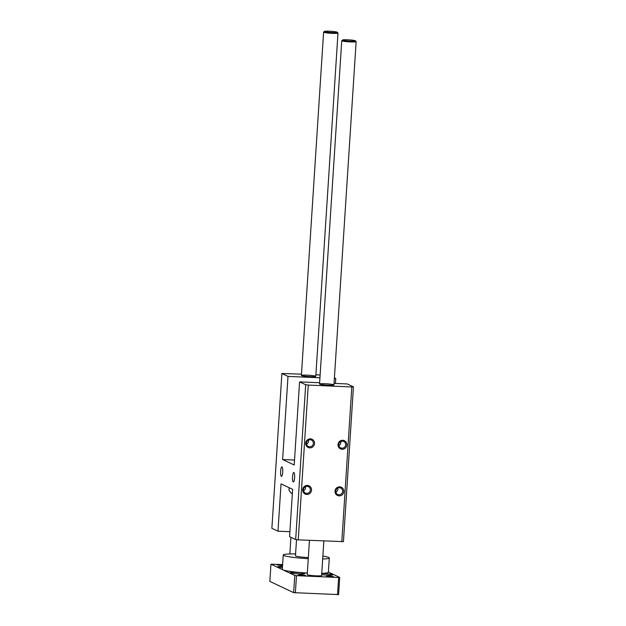 <?xml version="1.0" encoding="UTF-8"?>
<svg xmlns="http://www.w3.org/2000/svg" width="626" height="626" viewBox="0 0 626 626"><rect width="100%" height="100%" fill="white"/><g stroke="black" fill="none" stroke-linecap="round" stroke-linejoin="round"><path stroke-width="0.94" d="M334.049 383.378L347.344 383.957L353.447 386.845L343.439 541.639L298.25 539.862L308.266 385.06L305.684 384.747L299.58 381.868L294.204 465.001L282.623 459.523L287.999 376.39L281.888 373.503L301.474 374.16M298.25 539.862L295.675 539.549L305.684 384.747M309.839 447.872A4.546 4.413 -64.7 0 1 306.443 440.931A4.546 4.413 -64.7 0 1 314.103 441.267A4.546 4.413 -64.7 0 1 309.839 447.872M342.148 449.288A4.546 4.413 -64.7 0 1 338.752 442.347A4.546 4.413 -64.7 0 1 346.413 442.684A4.546 4.413 -64.7 0 1 342.148 449.288M339.135 495.87A4.546 4.413 -64.7 0 1 335.739 488.937A4.546 4.413 -64.7 0 1 343.4 489.266A4.546 4.413 -64.7 0 1 339.135 495.87M306.826 494.454A4.546 4.413 -64.7 0 1 303.43 487.513A4.546 4.413 -64.7 0 1 311.091 487.85A4.546 4.413 -64.7 0 1 306.826 494.454M341.804 541.772L351.812 386.97L308.266 385.06M353.447 386.845L351.812 386.97M315.887 374.794L320.136 374.982M289.893 531.709L277.983 531.192L271.88 528.305L281.888 373.503M328.314 385.201A7.215 0.657 -176.3 0 1 319.55 383.996A7.215 0.657 -176.3 0 1 326.788 383.816A7.215 0.657 -176.3 0 1 333.948 384.927A7.215 0.657 -176.3 0 1 328.314 385.201M310.152 376.625A7.215 0.657 -176.3 0 1 301.396 375.42A7.215 0.657 -176.3 0 1 308.634 375.232A7.215 0.657 -176.3 0 1 315.786 376.351A7.215 0.657 -176.3 0 1 310.152 376.625M292.538 476.769A4.758 1.056 92.5 0 1 293.782 472.497A4.758 1.056 92.5 0 1 294.627 477.302A4.758 1.056 92.5 0 1 293.367 482.012A4.758 1.056 92.5 0 1 292.538 476.769M280.644 471.143A4.758 1.056 92.5 0 1 281.888 466.879A4.758 1.056 92.5 0 1 282.733 471.683A4.758 1.056 92.5 0 1 281.465 476.386A4.758 1.056 92.5 0 1 280.644 471.143M277.983 531.192L281.043 483.89L292.632 489.36L289.572 536.662L295.675 539.549M319.636 382.744L299.58 381.868M287.999 376.39L319.956 377.791M334.37 378.425L335.763 378.487L335.442 383.433M334.401 377.846L335.763 378.487M294.525 460.047L282.623 459.523M308.477 440.078A3.545 3.443 -64.7 0 1 306.544 444.17M309.682 446.784A3.545 3.443 -64.7 0 1 306.803 441.784A3.545 3.443 -64.7 0 1 313.258 444.084A3.545 3.443 -64.7 0 1 309.682 446.784M340.794 441.494A3.545 3.443 -64.7 0 1 338.862 445.587M341.992 448.2A3.545 3.443 -64.7 0 1 339.112 443.2A3.545 3.443 -64.7 0 1 345.568 445.501A3.545 3.443 -64.7 0 1 341.992 448.2M337.782 488.077A3.545 3.443 -64.7 0 1 335.849 492.169M338.979 494.783A3.545 3.443 -64.7 0 1 336.099 489.782A3.545 3.443 -64.7 0 1 342.555 492.083A3.545 3.443 -64.7 0 1 338.979 494.783M305.472 486.66A3.545 3.443 -64.7 0 1 303.54 490.753M306.67 493.366A3.545 3.443 -64.7 0 1 303.79 488.366A3.545 3.443 -64.7 0 1 310.246 490.667A3.545 3.443 -64.7 0 1 306.67 493.366M292.35 493.617A19.328 1.753 -176.3 0 1 291.473 493.296A19.328 1.753 -176.3 0 1 291.239 493.171A19.328 1.753 -176.3 0 1 291.168 493.116M292.365 493.374L291.059 493.053L289.016 490.33L289.181 487.732M328.384 572.062L339.715 577.415L338.603 594.614L293.649 592.642L269.853 581.398L270.964 564.198L282.623 564.574M295.37 592.853L296.481 575.654L294.76 575.443L270.964 564.198M293.649 592.642L294.76 575.443M337.516 594.7L338.627 577.501L296.481 575.654M339.715 577.415L338.627 577.501M302.718 575.591L298.344 574.989L301.959 574.895L305.535 575.45L302.718 575.591M330.818 576.82L326.436 576.217L330.058 576.123L333.635 576.687L330.818 576.82M282.561 565.56L277.052 564.926L282.592 565.012M282.42 567.672A7.215 0.657 -176.3 0 1 277.834 566.765A7.215 0.657 -176.3 0 1 282.498 566.46M321.748 573.58A7.215 0.657 -176.3 0 1 324.088 573.643A7.215 0.657 -176.3 0 1 332.852 574.848A7.215 0.657 -176.3 0 1 329.033 575.177A7.215 0.657 -176.3 0 1 321.678 574.676M295.988 572.407A7.215 0.657 -176.3 0 1 304.752 573.612A7.215 0.657 -176.3 0 1 297.514 573.799A7.215 0.657 -176.3 0 1 290.362 572.68A7.215 0.657 -176.3 0 1 295.988 572.407M307.327 573.025A23.076 2.089 -176.3 0 1 282.866 569.824A23.076 2.089 -176.3 0 1 282.31 569.316L283.242 554.988A23.076 2.089 -176.3 0 1 295.597 553.932M323.853 540.981L321.615 575.56A7.215 0.657 -176.3 0 1 315.989 575.834A7.215 0.657 -176.3 0 1 307.225 574.629L309.44 540.355M322.875 556.084A23.076 2.089 -176.3 0 1 329.299 557.962L328.368 572.297A23.076 2.089 -176.3 0 1 321.764 573.33M308.328 557.57A10.814 0.978 -176.3 0 1 295.472 555.778L296.521 539.651M308.258 558.689A23.076 2.089 -176.3 0 1 283.242 554.988M329.299 557.962A23.076 2.089 -176.3 0 1 322.687 558.995M350.404 41.136A6.487 0.587 -176.3 0 1 342.547 39.994A6.487 0.587 -176.3 0 1 349.034 39.876A6.487 0.587 -176.3 0 1 355.451 40.831A6.487 0.587 -176.3 0 1 350.404 41.136M342.547 39.994L341.788 40.659A7.215 0.657 3.7 0 0 341.749 40.721A7.215 0.657 3.7 0 0 350.513 41.926A7.215 0.657 3.7 0 0 356.147 41.652A7.215 0.657 3.7 0 0 356.116 41.59L355.451 40.831M332.242 32.552A6.487 0.587 -176.3 0 1 324.385 31.417A6.487 0.587 -176.3 0 1 330.872 31.3A6.487 0.587 -176.3 0 1 337.289 32.247A6.487 0.587 -176.3 0 1 332.242 32.552M324.385 31.417L323.626 32.082A7.215 0.657 3.7 0 0 323.595 32.137A7.215 0.657 3.7 0 0 332.351 33.342A7.215 0.657 3.7 0 0 337.985 33.068A7.215 0.657 3.7 0 0 337.962 33.006L337.289 32.247M333.948 384.927L356.147 41.652M319.55 383.996L341.749 40.721M315.786 376.351L337.985 33.068M289.846 553.947L290.926 537.304M301.396 375.42L323.595 32.137"/></g></svg>
